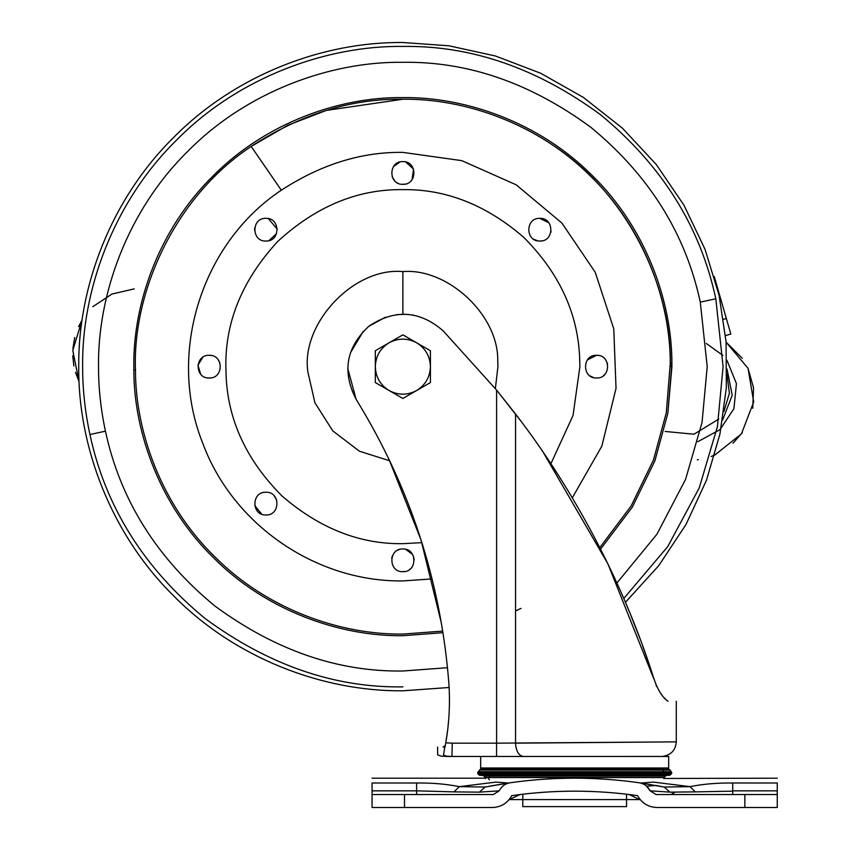 <?xml version="1.0" encoding="UTF-8"?>
<svg xmlns="http://www.w3.org/2000/svg" width="850" height="850" viewBox="0 0 850 850"><rect width="100%" height="100%" fill="white"/><g stroke="black" fill="none" stroke-linecap="round" stroke-linejoin="round"><path stroke-width="1.27" d="M665.136 431.449L693.982 434.223L718.771 419.071M723.892 411.602L729.406 393.21L726.931 374.191M78.582 326.655L82.089 320.025L72.781 350.444L79.061 381.639L75.448 372.279M697.308 459.808L698.36 459.669M711.163 456.471L714.744 455.069L741.455 433.84L753.684 401.986L748.053 368.326L726.102 342.189L742.252 358.254M732.976 443.286L742.316 432.629M752.749 408.244L753.567 387.855L748 368.22M134.204 288.883L111.924 294.068L92.831 306.669M74.736 337.514L72.919 348.341M72.739 355.725L73.886 365.989M714.244 276.526L730.819 334.061L725.528 335.58M402.868 634.079L442.733 631.093L402.868 634.079C340.712 634.907 267.357 609.45 215.167 557.133C162.084 505.729 135.405 432.512 135.469 370.016C132.377 292.74 174.239 197.434 251.164 146.423L287.853 125.226L326.347 110.404L402.868 99.227C465.024 98.398 538.379 123.856 590.569 176.173C643.652 227.577 670.331 300.794 670.278 363.29L666.283 412.781L653.459 460.041L631.178 505.899L599.792 547.581M548.994 142.673C627.874 192.047 672.531 288.108 670.299 366.647L670.299 366.647M211.066 377.846L209.185 377.995C223.826 378.696 223.826 354.609 209.185 355.311L211.204 355.491M217.993 359.497L219.778 362.567M209.185 355.311C194.554 354.609 194.554 378.696 209.185 377.995L207.347 377.846M200.674 374.149L197.933 365.224L202.81 357.266M268.356 218.62L277.249 229.139M276.526 233.718L268.823 240.667M267.113 240.986L265.912 241.049C280.553 241.751 280.553 217.653 265.912 218.354C251.281 217.653 251.281 241.751 265.912 241.049M254.586 230.361L254.724 227.843M274.21 495.869L276.664 499.97M266.868 514.909L265.912 514.951C280.553 515.653 280.553 491.555 265.912 492.256C251.281 491.555 251.281 515.653 265.912 514.951M261.768 514.165L254.766 505.686M405.758 549.366L412.569 554.444M413.408 556.134L414.205 559.874M410.635 568.607L409.87 569.266M404.983 571.476L402.135 571.657M391.723 558.248L392.328 556.144M397.811 550.184L398.969 549.674M587.456 359.858L596.551 355.311L598.262 355.438M606.178 360.655L607.591 364.044M605.285 373.894L603.511 375.615M593.502 377.581L589.953 375.881M405.694 161.978L413.536 169.086L412.091 179.573M405.121 184.089L402.868 184.312C417.509 185.024 417.509 160.926 402.868 161.627C388.237 160.926 388.237 185.024 402.868 184.312M397.959 183.196L396.684 182.484M394.783 180.923L392.169 176.758M393.55 166.494L399.946 162.01M541.854 240.858L539.824 241.049C554.455 241.751 554.455 217.653 539.824 218.354L548.792 222.753M551.076 231.168L550.874 232.262M537.774 240.858L533.641 239.211M432.087 578.914L402.868 580.922C316.179 582.069 232.751 524.694 202.799 443.339C166.781 354.014 201.067 243.461 281.318 190.198L251.164 146.423C300.815 114.187 351.379 98.462 402.868 99.227M281.318 190.198C321.098 164.369 361.622 151.768 402.868 152.384L461.816 160.65L516.216 184.822L561.861 223.019L595.244 272.297L613.774 328.865L616.037 388.344L601.843 446.144L572.294 497.824M539.824 218.354C525.183 217.653 525.183 241.751 539.824 241.049M596.551 377.995C611.182 378.696 611.182 354.609 596.551 355.311C581.91 354.609 581.91 378.696 596.551 377.995M402.868 571.678C417.509 572.379 417.509 548.282 402.868 548.983C388.237 548.282 388.237 572.379 402.868 571.678M421.887 542.651L402.868 543.671C359.911 544.287 319.696 528.456 282.2 496.166C247.127 461.029 228.448 421.462 226.174 377.464L225.845 366.647C225.239 321.47 242.526 279.746 277.695 241.485C315.966 206.306 357.691 189.029 402.868 189.635C445.825 189.019 486.051 204.85 523.536 237.139C558.609 272.266 577.288 311.844 579.562 355.842L579.891 366.647L573.028 415.469L550.906 463.728M485.201 787.036L510.17 782.765C505.166 783.636 501.5 786.324 499.184 790.84L493.329 794.537L372.077 794.537L372.077 782.999C372.077 776.602 372.077 776.602 372.077 782.999L416.617 782.999C432.353 782.85 446.579 784.061 459.276 786.654L485.169 787.047L479.389 792.126L499.184 790.84C501.5 786.324 505.166 783.636 510.17 782.765C553.169 776.666 596.169 776.666 639.168 782.765C644.173 783.636 647.838 786.324 650.154 790.84L646.648 786.197L655.839 785.464L664.169 787.047L669.949 792.126L674.751 792.391L671.181 794.537M508.311 783.031L495.922 782.106L459.276 786.654L454.017 791.881L416.904 790.84M732.721 791.159L695.321 791.881L690.062 786.654L653.416 782.106L641.028 783.031L664.169 787.047L690.062 786.654L664.169 787.047L655.839 785.464M635.014 782.191L641.028 783.031M522.803 799.584L639.497 799.584L629.223 794.527M626.535 799.584L509.171 799.584L520.115 794.527M695.321 791.881L669.949 792.126L650.154 790.84L669.949 792.126M479.272 792.136L454.017 791.881M674.305 807.5L656.88 807.5C648.242 807.139 641.824 803.186 637.606 795.643L636.99 795.558M664.169 787.047L639.168 782.765C644.173 783.636 647.838 786.324 650.154 790.84L656.009 794.537L650.154 790.84L656.009 794.537L777.261 794.537L777.261 807.5L656.88 807.5C648.242 807.139 641.824 803.186 637.606 795.643C595.648 789.671 553.69 789.671 511.732 795.643C507.514 803.186 501.096 807.139 492.458 807.5C501.096 807.139 507.514 803.186 511.732 795.643L512.401 795.547M690.062 786.654C702.801 784.061 717.028 782.839 732.721 782.999L732.721 794.537M489.409 786.218L491.024 785.91M416.617 782.999L416.617 794.537M489.43 786.207L506.887 783.243M430.419 807.5L475.033 807.5M492.458 807.5L372.077 807.5L372.077 794.537M653.416 782.106C668.344 776.974 668.344 776.974 653.416 782.106M777.261 778.196L663.903 778.472M663.765 778.526L664.296 777.548L490.152 777.548L489.196 776.103L665.306 776.103L666.836 775.359M495.922 782.106C480.994 776.974 480.994 776.974 495.922 782.106M732.721 782.999L777.261 782.999C777.261 776.602 777.261 776.602 777.261 782.999L777.261 794.537M656.88 807.5C648.242 807.139 641.824 803.186 637.606 795.643M522.803 794.197L522.803 806.618L626.535 806.618L626.535 794.197M480.919 768.719L665.763 768.719L665.327 768.166L481.366 768.166L477.551 772.852L478.954 774.977L480.112 775.359L669.226 775.359L671.394 773.914L626.535 773.914M477.551 772.852L671.787 772.852L671.202 771.726L663.967 771.726L662.926 770.079L670.076 770.079L671.202 771.726M638.435 772.852L626.535 772.852M665.327 768.166L668.419 768.719L665.763 768.719M481.366 768.166L667.972 768.166M482.301 768.092L662.15 768.028M447.737 729.406L445.772 742.826L452.274 743.166L451.902 756.457C445.092 756.457 445.092 756.457 451.892 756.457C445.092 756.457 445.092 756.457 451.892 756.457L480.664 756.457L480.664 767.986L668.674 767.986L668.674 756.457L506.09 756.457C472.908 756.457 472.908 756.457 506.09 756.457L451.892 756.457L446.207 756.16L443.519 754.896C435.689 754.896 435.689 754.896 443.519 754.896L444.826 747.033L443.116 747.054L445.283 745.556L445.049 746.789L445.772 742.826C449.183 723.329 450.213 703.556 448.885 683.517C440.884 581.389 409.966 486.678 356.139 399.362L347.746 368.401M521.029 421.249L496.559 390.065M496.591 390.108L515.557 414.024L515.557 743.166L676.292 741.869L496.591 743.166L496.591 390.108L443.105 330.777C419.539 310.484 394.814 308.964 368.932 326.188C346.163 347.331 341.891 371.726 356.139 399.362M413.461 315.116L412.654 314.978M406.789 314.309L396.78 314.606M385.411 317.209L368.709 326.368M363.322 331.277L350.381 352.931M441.511 623.73L420.962 539.739L388.832 458.915M447.132 734.177L447.833 728.599M447.971 727.388L448.683 719.769M449.448 698.849L449.416 704.618M447.812 728.747L447.185 733.784M543.192 452.243L607.846 563.741L653.894 679.054M655.924 684.834L656.742 686.619M661.247 694.046L661.959 694.971M666.889 700.283L667.972 701.25C679.001 701.25 679.001 701.25 667.972 701.25C662.309 697.425 657.475 689.499 653.48 677.461C624.952 586.989 575.439 491.619 515.557 414.024M542.704 451.531L541.333 449.533M665.284 698.732L664.604 698.031M449.448 701.994L449.438 702.546M449.119 687.491L402.868 690.806C322.788 691.581 235.195 658.325 173.655 595.861C111.201 534.331 77.945 446.739 78.721 366.647C77.945 286.567 111.201 198.974 173.655 137.445C235.195 74.981 322.788 41.724 402.868 42.5L449.023 45.804L495.433 55.994L540.727 73.27L583.482 97.484L622.37 128.127L656.179 164.401L683.963 205.211L705.032 249.305L719.068 295.29L726.059 341.753L726.336 387.674L719.929 434.106L706.488 480.186L686.003 524.492L658.761 565.633L625.419 602.331L629.17 611.256M630.944 615.581L639.327 636.937M639.349 637.011L639.551 637.543M642.6 645.777L647.328 659.058M648.656 662.926L652.885 675.612M629.043 756.447L646.553 756.436M647.211 756.436L649.145 756.436M654.309 756.436L658.155 756.426M445.283 745.577L443.116 747.054L444.465 747.054C435.381 747.054 435.381 747.054 444.465 747.054M430.419 350.742L430.419 366.647C430.047 356.267 425.457 348.309 416.649 342.794L430.419 350.742L430.419 382.564L416.649 390.511C425.457 384.997 430.047 377.039 430.419 366.647L430.419 382.564L416.638 390.522L402.868 398.469L389.087 390.511C398.278 395.388 407.458 395.388 416.649 390.511M375.317 366.647C375.689 377.039 380.279 384.997 389.087 390.511L375.317 382.564L375.317 350.742L389.087 342.794C380.279 348.309 375.689 356.267 375.317 366.647M416.649 342.794C407.458 337.918 398.278 337.918 389.087 342.794L402.868 334.836L416.649 342.794M389.087 390.511L402.868 398.469M727.016 369.027L732.232 395.207L722.585 420.091M697.818 441.703L719.95 429.686L733.911 408.712L736.44 383.647L726.963 360.315M722.893 355.396L706.329 343.485M723.541 319.292L726.336 318.484M402.868 686.874C334.549 687.916 268.664 665.157 205.201 618.588C143.894 568.129 105.464 506.781 89.93 434.541C84.989 411.315 82.567 388.684 82.641 366.647C81.621 291.561 112.742 202.81 176.439 140.218C239.031 76.521 327.781 45.401 402.868 46.431C471.187 45.39 537.072 68.149 600.536 114.718C661.852 165.176 700.273 226.525 715.817 298.764L723.095 366.647L717.421 426.658L699.221 487.964L667.707 546.656L623.773 598.485M402.868 635.704L442.988 632.687L402.868 635.704C340.34 636.533 266.539 610.916 214.03 558.291C160.629 506.579 133.79 432.916 133.843 370.037L133.822 366.647C132.961 303.567 159.109 229.001 212.627 176.407C265.211 122.889 339.777 96.741 402.868 97.601C465.407 96.772 539.197 122.389 591.717 175.015C645.118 226.727 671.946 300.39 671.893 363.269L667.856 413.196L654.883 460.87L632.326 507.131L600.578 549.121L632.326 507.131L654.883 460.87L667.856 413.196L671.914 366.647L671.893 363.269L670.278 363.29M521.029 608.366L515.557 610.959M447.504 667.707L402.868 671.001C337.939 671.989 275.326 650.346 215.008 606.093C156.729 558.142 120.211 499.832 105.442 431.173C100.757 409.105 98.451 387.589 98.526 366.647C97.548 295.29 127.128 210.938 187.669 151.449C247.148 90.918 331.5 61.328 402.868 62.305C467.797 61.317 530.421 82.96 590.729 127.213C649.007 175.164 685.525 233.474 700.294 302.132L707.211 366.647L702.058 422.397L685.557 479.411L656.933 534.214L616.909 583.015M105.442 431.173L89.93 434.541M700.294 302.132L715.817 298.764M135.469 370.016L133.843 370.037L133.822 366.647C132.961 303.567 159.109 229.001 212.627 176.407C265.211 122.889 339.777 96.741 402.868 97.601M389.736 460.806L359.422 451.212L332.775 430.876L314.936 402.794L307.976 372.459C300.156 324.562 353.249 266.932 402.868 271.586C447.419 267.835 498.546 314.734 497.76 360.846L497.93 366.647L495.359 388.62M402.868 271.586L402.868 314.213M777.261 790.84L732.721 790.84M416.617 790.84L372.077 790.84M404.494 794.537L404.494 807.5M744.855 794.537L744.855 807.5M630.254 775.359L626.535 774.977M478.954 774.977L670.384 774.977M522.803 774.977L518.415 774.977M479.028 774.977L478.008 773.914L671.394 773.914L671.787 772.852M522.803 773.914L511.158 773.914L510.903 772.852M652.513 772.852L652.046 771.726L663.967 771.726M478.136 771.726L652.046 771.726M479.262 770.079L662.926 770.079M481.695 770.079L482.779 769.218L668.961 769.218L670.076 770.079M480.377 769.218L482.779 769.218M481.185 768.719L480.643 769.218M646.425 775.359L645.224 776.103M489.43 779.928L487.868 777.548L485.053 777.548L484.033 776.103L489.196 776.103M487.868 777.548L490.152 777.548M446.207 756.16C439.482 756.16 439.482 756.16 446.207 756.16M452.274 743.166L496.591 743.166L496.549 756.457M523.292 756.457C518.628 755.607 516.046 751.177 515.557 743.166M484.681 778.196L372.077 778.196M668.961 769.218L668.419 768.719M667.324 768.071L482.024 768.071M664.062 767.986L667.037 768.092M484.532 768.028L485.286 767.986M484.033 776.103L482.502 775.359M665.306 776.103L664.296 777.548M485.053 777.548L485.711 778.579M437.644 747.054L437.644 754.896L441.161 756.16L446.792 756.457M662.649 756.457L662.649 756.426C671.011 755.076 675.559 750.231 676.292 741.869L676.292 701.25"/></g></svg>
